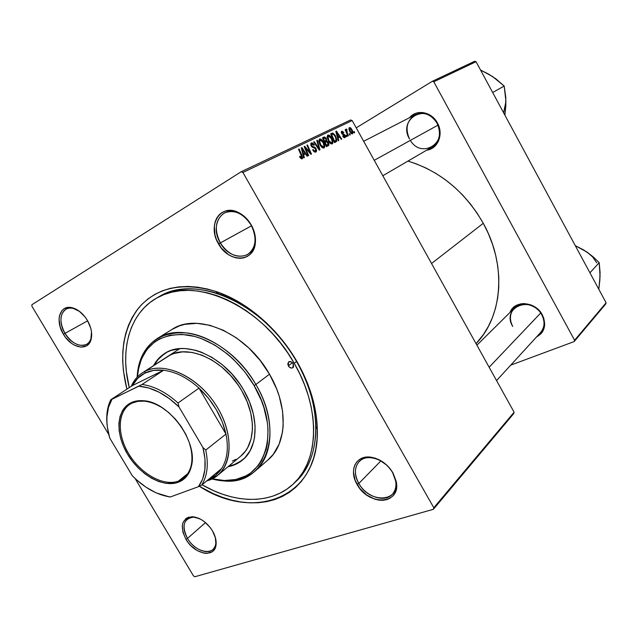 <?xml version="1.0" encoding="UTF-8"?>
<svg xmlns="http://www.w3.org/2000/svg" width="638" height="638" viewBox="0 0 638 638"><rect width="100%" height="100%" fill="white"/><g stroke="black" fill="none" stroke-linecap="round" stroke-linejoin="round"><path stroke-width="0.96" d="M199.192 518.487L193.418 517.155C183.473 518.766 181.495 525.856 187.484 538.416L185.969 539.325C179.597 525.975 181.686 518.447 192.253 516.724C200.069 517.474 206.8 522.179 212.454 530.84L210.101 527.395L204.208 521.549L200.914 519.364L194.263 516.916L188.401 517.266L186.049 518.487L182.939 522.729L182.293 525.6L182.923 532.259L185.969 539.325L188.266 542.683L190.977 545.753L197.214 550.586L203.769 553.114L206.856 553.377L212.055 551.806L213.977 550.028L215.325 547.667L216.051 544.812L215.524 538.073L212.454 530.84C215.269 535.689 216.473 540.258 216.083 544.525C215.173 558.513 194.446 554.613 185.969 539.325L187.484 538.416C182.954 530.098 182.827 523.694 187.094 519.188C190.148 516.748 194.183 516.517 199.192 518.487M79.614 311.456L73.41 308.465C61.758 305.068 56.822 320.507 64.996 333.371L63.425 334.264C54.74 320.595 59.956 304.174 72.349 307.779C78.187 309.454 83.195 313.633 87.358 320.324L84.934 316.775L79.072 311.049L72.636 307.851L69.526 307.372L66.655 307.668L64.119 308.72L62.03 310.483L59.454 315.826L59.055 319.199L60.108 326.696L63.425 334.264L65.794 337.717L71.504 343.34L74.638 345.294L80.882 347.128L86.321 345.971L88.467 344.297L91.202 339.057L91.513 331.975L90.716 328.076L87.358 320.324C91.346 327.398 92.566 333.881 91.011 339.775C87.885 351.713 71.241 348.141 63.425 334.264L64.996 333.371C59.246 322.174 59.613 314.087 66.097 309.103C70.036 307.205 74.542 307.994 79.614 311.456M251.093 224.999C248.07 219.839 244.187 216.027 239.425 213.547C222.351 204.144 209.256 225.326 220.333 242.911L218.539 243.931C206.76 225.254 220.636 202.701 238.803 212.701C243.876 215.333 248.015 219.4 251.228 224.895L251.093 224.999C257.305 238.141 256.125 247.999 247.552 254.578C237.472 258.733 228.396 254.849 220.333 242.911C213.913 229.497 215.277 219.496 224.44 212.917C234.337 209.256 243.222 213.283 251.093 224.999L248.413 220.724L245.064 217.095L241.308 214.153L237.312 212.015L233.221 210.755L229.201 210.42L225.413 211.019L222 212.526L219.097 214.87L216.8 217.949L215.197 221.649L214.344 225.82L214.966 234.928L216.41 239.529L221.274 247.975L228.149 254.403L232.033 256.556L236.036 257.88L240 258.318L243.772 257.848L247.225 256.484L250.208 254.267L252.608 251.276L254.331 247.624L255.296 243.445L255.463 238.899L254.825 234.17L251.228 224.895C254.498 230.781 255.886 236.714 255.383 242.679C254.147 262.72 228.611 263.039 218.539 243.931L251.531 225.788L220.333 242.911C229.824 260.902 253.844 260.551 255.001 241.714C255.471 236.1 254.163 230.533 251.093 224.999M392.617 472.591C387.338 464.129 380.344 459.177 371.619 457.733C357.743 455.668 350.78 470.318 358.835 483.437L357.105 484.473C348.555 470.549 355.916 454.958 370.678 457.151C379.953 458.69 387.402 463.962 393.016 472.965L392.617 472.591C397.131 481.259 397.091 488.437 392.506 494.115C384.993 503.039 366.06 496.827 358.835 483.437C354.138 474.505 354.297 467.16 359.306 461.394C366.826 453.147 385.4 459.2 392.617 472.591L390.296 468.938L386.971 465.301L379.076 459.743L374.809 458.036L370.566 457.143L366.507 457.087L362.791 457.869L359.553 459.456L356.921 461.768L354.983 464.719L353.811 468.196L353.444 472.056L355.127 480.35L359.752 488.381L366.643 494.976L374.793 499.171L378.972 500.144L383.015 500.304L386.764 499.642L390.073 498.182L392.809 495.957L394.866 493.062L396.158 489.601L396.621 485.701L396.246 481.515L393.016 472.965L396.397 482.44C400.512 504.857 368.206 505.83 357.105 484.473L358.835 483.437L380.902 460.907L358.835 483.437C369.282 503.534 399.675 502.561 395.791 481.491L392.617 472.591M87.645 320.818L64.996 333.371L87.645 320.818M205.508 522.594L187.484 538.416L205.508 522.594M541.806 314.813L542.332 314.869C546.702 324.798 544.748 332.191 536.47 337.031L540.912 333.849L542.802 331.289L544.677 325.069L543.791 318.21L540.266 311.767L537.675 309.031L531.342 305.06L524.324 303.568L520.903 303.84L514.898 306.32L512.529 308.425L510.073 312.381C514.395 299.86 535.529 301.248 542.332 314.869L541.806 314.813C531.406 294.589 501.101 307.317 512.689 326.425C509.22 319.391 509.778 313.298 514.356 308.154C521.198 300.777 536.478 304.366 541.806 314.813C545.131 321.592 544.708 327.517 540.553 332.581M410.346 140.392C421.574 159.372 448.45 142.776 437.03 123.19L437.413 122.959C443.936 134.155 437.843 149.117 426.678 150.161L431.926 148.415L434.622 146.485L438.569 140.95L440.1 133.916L439.861 130.168L437.413 122.959L432.684 117.041L429.685 114.88L423.018 112.551L416.335 113.133L413.32 114.497L409.548 117.687C416.431 108.938 431.631 111.666 437.413 122.959L437.03 123.19C426.16 102.08 397.586 119.322 409.548 139.06C404.955 128.597 406.813 120.518 415.107 114.824C423.807 111.451 431.113 114.234 437.03 123.19C441.464 133.358 439.813 141.301 432.07 147.019M158.99 296.742C195.268 273.375 264.307 303.225 296.542 361.483L297.188 361.953C310.012 384.698 316.727 407.164 317.325 429.334C319.59 498.198 254.02 521.972 199.311 486.268L213.459 493.716L222.526 497.353L231.618 500.104L240.662 501.946L249.562 502.832L258.254 502.744L266.652 501.667L274.675 499.594L282.235 496.516L289.253 492.44L295.649 487.4L301.351 481.403L306.28 474.512L310.371 466.761L313.569 458.228L315.818 448.985L317.07 439.119L317.309 428.728L316.504 417.922L314.654 406.821L311.775 395.536L307.875 384.212L302.994 372.975L297.188 361.953L290.521 351.283L283.073 341.091L274.922 331.497L266.174 322.613L256.931 314.542L247.305 307.372L237.408 301.176L227.359 296.016L217.279 291.941L207.278 288.982L197.461 287.156L187.939 286.454L178.799 286.877L170.147 288.384L162.044 290.952L154.571 294.533L147.793 299.062L141.748 304.478L136.492 310.714L132.058 317.692L128.461 325.34L125.718 333.562L123.844 342.295L122.839 351.442L122.687 360.917L123.389 370.638L126.906 389.164C118.692 356.211 122.719 329.001 138.996 307.532C157.052 287.204 182.667 281.837 215.835 291.446C246.547 301.495 278.2 328.61 297.188 361.953L296.542 361.483C278.296 329.455 247.903 303.417 218.348 293.719C194.638 286.255 174.421 287.515 157.698 297.507M483.277 223.3L431.535 263.494L483.277 223.3L477.208 213.283L470.286 203.801L462.59 194.973L454.208 186.902L445.236 179.661L435.794 173.345L425.977 168.017L415.912 163.719L407.913 161.103C439.861 170.92 464.982 191.655 483.277 223.3C506.979 265.647 502.513 316.679 476.044 343.651L483.476 334.448L488.389 326.361L492.424 317.572L495.535 308.162L497.648 298.233L498.749 287.874L498.796 277.203L497.784 266.325L495.702 255.375L492.568 244.466L488.413 233.731L483.277 223.3M350.573 119.984L241.148 171.766L31.916 304.725L241.148 171.766L242.919 172.475L352.168 120.566L514.108 412.204L433.8 507.736L242.919 172.475L433.8 507.736L433.385 509.307L194.853 576.736L193.489 575.939L135.12 478.516L193.489 575.939L194.853 576.736L433.385 509.307L513.678 413.647L433.385 509.307L433.8 507.736L514.108 412.204L513.678 413.647L514.108 412.204L352.168 120.566L242.919 172.475L241.148 171.766L350.573 119.984L352.168 120.566L350.573 119.984M108.787 434.558L31.9 306.224L31.916 304.725L31.9 306.224L108.787 434.558M346.984 136.476L346.442 135.24L345.94 135.487L346.498 136.723L346.984 136.476L346.442 135.24L345.94 135.487L346.498 136.723L346.984 136.476M350.246 134.865L349.704 133.629L349.217 133.876L349.768 135.104L350.246 134.865L349.704 133.629L349.217 133.876L349.768 135.104L350.246 134.865M332.231 143.917L332.972 142.258L331.856 138.406L329.822 135.631L327.733 135.096L327.087 137.018L328.235 140.591L330.556 143.566L332.358 143.845C333.307 142.473 333.06 140.512 331.624 137.975C330.468 135.83 329.208 134.857 327.836 135.041L327.087 137.018L328.506 141.094C329.671 143.175 330.907 144.116 332.231 143.917M338.778 140.535L338.1 137.968L339.799 137.138L341.226 139.331L341.721 139.084L336.417 131.061L335.811 131.356L338.244 140.807L338.778 140.535L338.1 137.968L339.799 137.138L341.226 139.331L341.721 139.084L336.417 131.061L335.811 131.356L338.244 140.807L338.778 140.535M328.371 145.687L328.929 144.826L328.761 143.383L326.744 140.942L325.898 137.96L324.407 136.947L322.469 137.752L326.385 146.668L328.49 145.616L328.315 142.354L326.744 140.942L326.273 138.542L324.511 136.955L322.469 137.752L326.385 146.668L328.49 145.616M319.965 149.85L317.373 140.193L316.807 140.472L319.032 148.75L314.231 141.7L313.697 141.963L319.295 150.177L319.965 149.85L317.373 140.193L316.807 140.472L319.032 148.75L314.231 141.7L313.697 141.963L319.295 150.177L319.965 149.85M299.972 157.411L301.638 158.918L302.396 158.631L302.651 157.57L299.11 148.957L298.544 149.228L301.87 157.076L301.327 157.809L300.059 156.19L299.565 156.581L302.149 158.806L302.069 155.712L299.11 148.957L298.544 149.228L301.407 155.752L301.67 157.73L300.059 156.19L299.565 156.581L299.972 157.411M308.672 155.433L305.259 147.697L310.897 154.332L311.464 154.053L307.476 144.946L306.926 145.209L310.339 152.937L304.701 146.277L304.127 146.549L308.13 155.704L308.672 155.433L305.259 147.697L310.897 154.332L311.464 154.053L307.476 144.946L306.926 145.209L310.339 152.937L304.701 146.277L304.127 146.549L308.13 155.704L308.672 155.433M304.35 157.578L303.656 154.867L305.522 153.949L307.038 156.246L307.588 155.975L301.957 147.585L301.288 147.912L303.752 157.873L304.35 157.578L303.656 154.867L305.522 153.949L307.038 156.246L307.588 155.975L301.957 147.585L301.288 147.912L303.752 157.873L304.35 157.578M315.906 152.004L316.655 150.759L315.85 148.295L314.829 147.187L312.205 146.262L311.472 145.217L312.07 143.909L313.84 145.273L314.319 144.93L312.779 143.127L311.631 142.848L310.834 143.359L310.921 145.472L311.918 146.947L314.965 148.279L315.682 149.18L315.818 150.52L315.076 151.078L314.087 150.783L313.146 149.491L312.676 149.858L313.378 150.951L314.701 152.067L316.073 151.908L316.081 148.678L311.663 145.631L311.862 143.981L313.84 145.273L314.319 144.93L311.312 142.96L311.161 145.95L315.603 149.021L315.371 150.975L314 150.704L313.146 149.491L312.676 149.858C313.697 151.716 314.773 152.434 315.906 152.004M324.016 147.984L324.782 146.301L323.657 142.394L321.6 139.594L319.463 139.06L318.793 141.014L319.949 144.627L322.31 147.633L324.152 147.904C325.117 146.509 324.878 144.531 323.426 141.963C322.254 139.794 320.97 138.805 319.566 139.004L318.793 141.014L320.228 145.137C321.4 147.242 322.668 148.191 324.016 147.984M342.606 136.173L344.392 137.752L345.286 137.337L345.469 136.468L344.711 134.762L342.135 133.222L342.12 132.018L343.427 132.887L343.858 132.537L342.08 131.149L341.29 131.779L341.649 133.47L344.815 136.053L344.321 136.931L342.973 135.711L342.606 136.173L344.919 137.641L345.102 135.328L342.391 133.565L342.12 132.018L343.427 132.887L343.858 132.537L341.721 131.253L341.649 133.47L344.648 135.631L344.52 136.875L342.973 135.711L342.606 136.173M335.979 141.923L336.872 139.881L335.189 135.352L332.948 133.119L330.675 133.821L334.543 142.633L336.641 141.341L335.484 135.862L332.565 133.047L330.675 133.821L334.543 142.633L335.979 141.923M352.471 133.9L352.974 132.584L352.248 130.12L350.717 127.903L349.409 127.536L348.882 128.868L349.664 131.428L351.203 133.597L352.559 133.852L351.913 129.482L349.281 127.608L350.007 132.082L352.471 133.9M348.388 135.782L346.53 131.101L347.008 130.16L346.681 129.131L346.043 129.362L346.187 130.806L345.621 129.506L345.126 129.745L347.893 136.03L348.388 135.782L347.295 133.262L346.681 129.131L346.219 129.075L346.187 130.806L345.621 129.506L345.126 129.745L347.893 136.03L348.388 135.782M354.672 132.672L354.138 131.452L353.651 131.691L354.202 132.911L354.672 132.672L354.138 131.452L353.651 131.691L354.202 132.911L354.672 132.672M474.688 61.264L432.333 81.297L356.219 127.855L432.333 81.297L433.784 81.784L476.052 61.703L606.1 302.779L574.599 340.245L433.784 81.784L574.599 340.245L574.168 341.577L510.711 365.143L574.168 341.577L605.677 304.039L574.168 341.577L574.599 340.245L606.1 302.779L605.677 304.039L606.1 302.779L476.052 61.703L433.784 81.784L432.333 81.297L474.688 61.264L476.052 61.703L474.688 61.264M294.262 483.054C308.768 470.054 315.977 451.122 315.906 426.272C315.316 404.923 308.856 383.326 296.542 361.483C323.346 407.172 321.217 459.336 295.37 482.041M215.301 537.276C216.545 542.611 215.772 546.654 212.972 549.406C207.246 555.148 193.593 549.143 187.484 538.416C195.467 552.811 214.966 556.448 215.819 543.289L215.301 537.276M91.497 331.848C91.936 337.845 90.325 342 86.656 344.313C79.176 347.184 71.95 343.539 64.996 333.371C72.349 346.442 88.02 349.776 90.947 338.539L91.497 331.848M304.151 146.612L304.701 146.277L304.151 146.612M306.734 149.531L307.253 149.212L306.734 149.531M308.593 151.684L309.103 151.365L308.593 151.684M309.909 153.2L310.339 152.937L309.909 153.2M306.95 145.273L307.476 144.946L306.95 145.273M304.757 148.008L305.259 147.697L304.757 148.008M305.714 150.177L306.248 149.842L305.714 150.177M301.303 147.992L301.957 147.585L301.303 147.992M303.098 155.209L303.656 154.867L303.098 155.209M303.377 153.694L302.651 150.743L302.077 151.102L302.651 150.743L302.085 148.742L301.575 149.061L302.085 148.742L304.876 152.968L302.851 154.213L304.876 152.968L302.803 154.053L303.377 153.694L302.085 148.742L304.876 152.968L303.377 153.694M299.916 157.307L300.442 156.988L299.916 157.307M300.642 158.36L301.622 157.753M298.576 149.284L299.11 148.957L298.576 149.284M301.527 156.039L302.069 155.712L301.527 156.039M312.803 150.082L313.298 149.778L312.803 150.082M313.449 151.039L314 150.704L313.449 151.039M314.127 151.74L315.435 150.943M313.713 145.049L314.215 144.738L313.713 145.049M313.816 145.241L314.319 144.93L313.816 145.241M311.161 145.95L311.663 145.631L311.161 145.95M311.679 146.692L312.301 146.309L311.679 146.692M312.62 147.442L313.721 146.764L312.62 147.442M315.579 148.989L316.081 148.678L315.579 148.989M313.736 142.011L314.231 141.7L313.736 142.011M317.07 146.907L317.596 146.588L317.07 146.907M318.529 149.053L319.032 148.75L318.529 149.053M316.823 140.535L317.373 140.193L316.823 140.535M322.932 142.266L323.426 141.963L322.932 142.266M320.77 144.922L319.574 141.469L318.92 141.875L319.997 140.081L322.852 142.122C324.024 144.14 324.264 145.743 323.586 146.915L322.357 147.665L323.498 146.971L320.77 144.922L320.276 145.225L320.77 144.922L319.582 140.99L320.109 140.009L321.169 140.169L323.211 142.808L323.984 146.166L323.498 146.971L322.645 146.923L320.77 144.922M319.981 140.089L318.793 140.831L319.981 140.089M322.533 137.896L323.745 137.138L322.533 137.896M322.629 138.119L324.511 136.955L322.629 138.119M325.787 138.845L326.273 138.542L325.787 138.845L326.154 140.153L324.208 141.716L325.516 140.91L324.67 141.317L323.45 138.542L322.956 138.853L324.335 138.119L325.946 139.164L326.074 140.432L324.176 141.628L324.67 141.317L323.45 138.542L324.925 137.983L325.779 138.829M324.487 142.338L326.744 140.942L324.487 142.338M327.828 142.649L328.315 142.354L327.828 142.649M326.449 145.368L325.133 142.362L324.63 142.673L326.225 141.827L327.788 142.577L327.9 144.603L325.994 145.767L327.422 144.89L325.954 145.679L326.449 145.368L325.133 142.362L326.871 141.7L328.179 143.925L326.449 145.368M343.611 137.425L344.528 136.867M343.396 132.824L343.858 132.537L343.396 132.824M342.064 132.058L341.282 132.529L342.064 132.058M341.601 133.382L342.064 133.095L341.601 133.382M341.896 133.86L342.391 133.565L341.896 133.86M342.367 134.347L343.092 133.9L342.367 134.347M343.475 134.817L344.241 134.355L343.475 134.817M344.632 135.607L345.102 135.328L344.632 135.607M335.827 131.428L336.417 131.061L335.827 131.428M337.59 138.279L338.1 137.968L337.59 138.279M337.829 136.859L337.111 134.06L336.585 134.379L337.111 134.06L336.553 132.154L336.09 132.449L336.553 132.154L339.185 136.197L337.342 137.322L339.185 136.197L337.311 137.178L337.829 136.859L336.553 132.154L339.185 136.197L337.829 136.859M330.731 133.956L331.888 133.238L330.731 133.956M330.811 134.139L332.565 133.047L330.811 134.139M335.014 136.149L335.484 135.862L335.014 136.149M334.543 142.625L336.641 141.341L334.543 142.625M334.607 141.349L331.64 134.602L331.146 134.905L333.084 134.084L334.958 136.046C336.234 138.247 336.425 139.858 335.516 140.878L334.145 141.708L335.253 141.03L334.113 141.652L334.607 141.349L331.64 134.602L333.451 134.219L335.397 136.923L336.098 140.097L334.607 141.349M331.146 138.279L331.624 137.975L331.146 138.279M329.041 140.886L327.852 137.473L327.214 137.872L328.259 136.101L331.066 138.135C332.223 140.129 332.462 141.708 331.8 142.864L330.604 143.598L331.72 142.912L329.041 140.886L328.562 141.181L329.041 140.886L327.94 136.58L328.674 135.966L329.79 136.468L331.712 139.499L332.191 142.122L331.72 142.912L330.883 142.864L329.041 140.886M328.251 136.109L327.079 136.835L328.251 136.109M351.458 129.761L351.913 129.482L351.458 129.761M350.437 131.755L349.807 128.294L348.882 128.86L349.807 128.294L351.434 129.713L352.096 133.135L351.259 133.637L352.064 133.151L350.437 131.755L349.983 132.034L350.437 131.755L349.528 129.315L349.895 128.262L351.267 129.426L352.312 132.114L351.873 133.19L350.437 131.755M349.233 133.924L349.704 133.629L349.233 133.924M345.15 129.793L345.621 129.506L345.15 129.793M345.724 131.093L346.187 130.806L345.724 131.093M346.019 129.538L346.681 129.131L346.019 129.538M346.107 130.423L346.633 130.104M346.809 133.565L347.295 133.262L346.809 133.565M345.963 135.535L346.442 135.24L345.963 135.535M353.667 131.739L354.138 131.452L353.667 131.739M288.296 365.885L288.567 361.921C290.218 361.068 291.765 361.666 293.217 363.708L293.616 366.778L292.994 367.632L291.462 368.086L289.166 366.986L287.714 363.979L288.966 361.69L291.805 362.161L293.217 363.708L292.962 367.663C291.303 368.525 289.756 367.927 288.296 365.885L292.451 362.703L288.296 365.885M164.843 353.38C160.473 356.323 156.996 360.215 154.42 365.056L157.801 359.872L164.181 353.835M153.551 365.622C156.214 360.614 159.835 356.626 164.405 353.659C184.884 339.081 224.919 356.538 243.7 390.097L249.522 401.948L253.366 414.022L255.08 425.793L254.642 436.783L253.621 441.839L250.064 450.851L244.641 458.108L237.615 463.379L227.989 466.761C233.564 465.708 238.445 463.435 242.639 459.95C258.462 447.382 259.522 416.686 243.7 390.097L240.119 384.411L231.809 373.836L222.263 364.681L211.904 357.344L201.185 352.104L195.826 350.342L185.395 348.579L180.434 348.595L171.239 350.382L167.1 352.12L159.915 357.176L156.932 360.438L153.551 365.622M255.862 384.515L254.091 385.551C283.216 433.72 263.263 484.8 223.125 480.454L212.326 478.835L224.345 480.51L235.789 479.521L246.085 475.804L250.67 472.949L258.47 465.317L261.596 460.596L266.094 449.559L267.402 443.338L268.048 429.781L267.354 422.595L263.957 407.754L261.277 400.257L254.091 385.551L244.713 371.747L233.564 359.449L227.479 354.042L214.623 344.991L201.337 338.579L194.71 336.441L181.838 334.376L169.907 335.261L159.38 338.985L154.763 341.848L147.003 349.385L141.413 359.034L138.135 370.391L137.361 376.986L139.028 366.196C145.799 343.26 161.877 332.821 187.253 334.894C211.266 338.292 238.452 358.604 254.091 385.551L255.862 384.515C275.464 417.563 274.141 455.524 254.881 471.307C243.325 480.757 229.034 483.317 212.007 478.994L224.289 480.972C265.089 485.406 285.465 433.505 255.862 384.515L269.491 374.195L255.862 384.515C239.968 357.113 212.302 336.473 187.891 333.052C162.092 330.978 145.759 341.609 138.885 364.928L137.122 377.249C138.055 359.704 144.746 346.825 157.203 338.595C182.763 320.938 232.487 342.662 255.862 384.515M254.881 471.307L267.944 459.974C287.156 444.207 288.703 406.693 269.491 374.195L276.637 388.917L279.284 396.421L282.594 411.303L283.2 425.49L282.482 432.141L279.109 444.207L273.303 454.288L267.896 460.014M296.542 361.483L294.214 363.269C321.121 409.094 319.032 461.378 293.177 484.09C271.094 504.841 234.497 503.797 202.071 484.768L213.515 490.638L222.287 494.139L231.084 496.787L239.824 498.549L248.437 499.387L256.835 499.283L264.945 498.222L272.681 496.189L279.97 493.19L286.741 489.234L292.898 484.346L298.385 478.54L303.122 471.865L307.053 464.368L310.116 456.122L312.261 447.19L313.457 437.668L313.665 427.635L312.875 417.212L311.081 406.502L308.282 395.632L304.517 384.714L299.804 373.884L294.214 363.269L296.542 361.483M167.355 356.682C186.567 342.909 224.121 359.266 241.722 390.703C256.572 415.633 255.559 444.471 240.63 456.234L217.749 475.302L209.408 480.095L208.179 479.704L209.408 480.095L206.664 480.964L209.408 480.095C231.06 472.63 236.068 438.936 218.06 408.487C200.364 377.903 165.226 360.693 145.073 371.308C138.821 374.514 134.219 379.506 131.276 386.309C133.757 380.567 137.441 376.085 142.354 372.863L170.067 355.135L173.959 353.516L182.572 351.865L192.046 352.415L201.999 355.183L212.023 360.095L221.697 366.962L230.613 375.511L238.381 385.4L241.722 390.703L247.169 401.781L250.766 413.057L252.385 424.071L252.433 429.326L251.037 439.096L247.719 447.541L245.399 451.17L240.598 456.266M129.267 387.625C119.705 350.095 129.355 313.497 156.382 298.233C192.676 274.842 261.859 304.836 294.214 363.269L287.786 352.989L280.6 343.172L272.753 333.921L264.323 325.356L255.415 317.572L246.148 310.65L236.61 304.669L226.929 299.685L217.207 295.737L207.557 292.866L198.091 291.08L188.896 290.378L180.076 290.761L171.71 292.196L163.878 294.652L156.653 298.082L150.082 302.428L144.236 307.644L139.14 313.649L134.833 320.38L131.332 327.749L128.669 335.692L126.834 344.121L125.846 352.958L125.686 362.121L126.356 371.523L129.267 387.625M171.853 329.527L179.39 325.89L184.916 324.327L196.967 323.346L209.934 325.324L223.308 330.237L236.515 337.941L248.972 348.141L260.129 360.398L269.491 374.195C246.595 333.036 197.437 311.902 171.909 329.487L157.203 338.595M243.03 459.615C238.923 462.917 234.178 465.078 228.787 466.099L234.377 464.544L242.105 460.341M167.323 356.706L145.073 371.308C163.711 361.626 195.316 375.16 213.993 402.139C232.854 428.983 233.955 462.247 217.749 475.302M236.092 459.32L232.328 461.059M590.022 254.387L583.618 249.921L575.301 245.678L587.127 252.146L593.444 257.098L599.202 262.681L589.935 272.809L599.202 262.681L600.063 276.174L598.811 289.261L599.872 280.002L599.927 272.793M596.793 262.84L592.622 256.947L587.127 252.146L593.444 257.098L599.202 262.681L600.079 272.482L599.744 279.484M587.127 252.146L584.001 250.271M540.697 313.027L489.139 367.241L540.697 313.027M374.243 160.313L437.971 125.152L374.243 160.313M495.399 78.649L489.011 74.335L480.542 70.02L492.52 76.488L504.187 86.05L492.672 92.518L504.187 86.05L505.926 101.386L504.905 115.191L505.846 105.517L505.671 97.734M505.735 105.015L505.775 97.327L504.187 86.05L495.742 78.729L489.418 74.734M503.645 112.846L505.926 101.386M178.488 481.06C185.179 478.428 189.454 473.085 191.312 465.03C192.517 459.264 192.19 452.868 190.323 445.834C193.84 460.437 191.647 471.179 183.752 478.061L178.488 481.06L187.835 473.563L178.488 481.06C164.03 486.579 142.003 474.704 129.753 455.428C117.344 436.248 116.929 412.977 129.61 404.5L132.114 403.072L131.093 402.714C134.738 400.999 138.877 400.345 143.518 400.744C168.767 401.725 198.043 441.504 191.472 465.9C189.566 474.106 185.211 479.553 178.385 482.224L178.488 481.06L178.385 482.224L175.482 483.094L165.808 483.341L158.854 481.578L151.812 478.364L144.922 473.835L138.438 468.156L132.584 461.537L127.56 454.216L123.557 446.448L120.71 438.513L119.131 430.682L118.891 423.257L120.016 416.494L122.48 410.673L124.195 408.176L128.525 404.181L133.908 401.621L140.169 400.632L147.067 401.278L154.332 403.551L161.661 407.379L168.775 412.619L175.354 419.062L181.136 426.447L185.881 434.47L189.382 442.796L191.512 451.066L192.197 458.961L191.416 466.155L189.223 472.359L187.628 475.023L183.537 479.353L178.385 482.224C163.153 488.038 139.786 474.839 127.56 454.216C115.135 433.688 116.347 409.644 131.093 402.714L132.114 403.072C140.783 399.276 150.855 400.855 162.331 407.802C156.174 403.934 150.161 401.717 144.3 401.15L137.84 401.334L132.114 403.072C117.631 409.867 116.427 433.457 128.613 453.602C140.607 473.835 163.551 486.778 178.488 481.06M144.882 373.126L145.073 371.308L144.882 373.126L137.712 378.278L132.425 385.559C135.336 380.009 139.483 375.862 144.882 373.126C150.313 370.447 156.549 369.49 163.591 370.255L153.63 370.391L144.882 373.126M132.425 385.559L163.591 370.255C175.633 371.779 187.436 377.736 199 388.119L225.964 434.079L222.207 421.726L216.25 409.548L208.379 398.152L199 388.119C212.972 401.382 221.96 416.702 225.964 434.079C228.739 448.083 227.272 459.591 221.561 468.611C218.3 473.555 214.009 477.104 208.698 479.274L215.556 475.27L221.561 468.611C227.272 459.591 228.739 448.083 225.964 434.079L205.755 450.053L202.924 447.509L179.007 406.972L178.01 403.017L199 388.119L225.964 434.079L205.755 450.053C208.706 464.32 207.342 476.004 201.672 485.095L221.561 468.611L201.672 485.095C207.342 476.004 208.706 464.32 205.755 450.053L202.924 447.509L179.007 406.972L169.341 398.614L159.117 392.203L148.798 388.008L138.853 386.189L110.805 399.699L132.425 385.559L163.591 370.255L142.051 384.467L111.953 399.3L108.476 407.395L106.945 416.813L106.921 421.901L107.383 427.181L109.736 438.067L132.353 475.812L136.723 479.983L145.99 487.185L155.696 492.632L160.593 494.625L170.242 497.01L198.442 486.69L201.672 485.095L198.442 486.69L202.653 478.986L204.886 469.616L204.989 458.969L202.924 447.509C206.991 463.898 205.5 476.961 198.442 486.69L170.242 497.01C156.972 494.897 144.34 487.831 132.353 475.812L109.736 438.067C106.251 426.144 105.964 415.474 108.883 406.063L111.953 399.3L110.805 399.699L132.425 385.559M169.214 496.858L156.446 492.975L169.214 496.858M199 388.119C187.436 377.736 175.633 371.779 163.591 370.255L142.051 384.467C154.221 386.142 166.207 392.33 178.01 403.017L199 388.119M107.256 426.136C105.956 415.952 107.144 407.14 110.805 399.699L108.795 404.596C106.745 411.016 106.227 418.201 107.256 426.136M178.01 403.017C166.207 392.33 154.221 386.142 142.051 384.467L138.853 386.189C152.482 387.314 165.872 394.244 179.007 406.972L178.01 403.017M193.418 517.155L192.253 516.724M73.41 308.465L72.349 307.779M239.425 213.547L238.803 212.701M371.619 457.733L370.678 457.151M218.348 293.719L215.835 291.446M517.833 304.717L476.889 345.182M543.863 328.969L496.555 380.591M436.512 144.435L382.808 175.737M315.906 426.272L317.325 429.334M395.791 481.491L396.397 482.44M255.001 241.714L255.383 242.679M90.947 338.539L91.011 339.775M215.819 543.289L216.083 544.525M323.546 146.939L322.357 147.673M325.627 140.854L324.216 141.724M327.709 144.738L326.002 145.783M335.389 140.958L334.145 141.716M331.768 142.888L330.604 143.598M349.752 128.326L348.882 128.86M224.289 480.972L223.125 480.454M138.885 364.928L139.028 366.196M363.676 141.285L415.107 114.824M191.312 465.03L191.472 465.9M144.3 401.15L143.518 400.744M179.788 348.643L142.354 372.863M108.795 404.596L108.883 406.063"/></g></svg>
